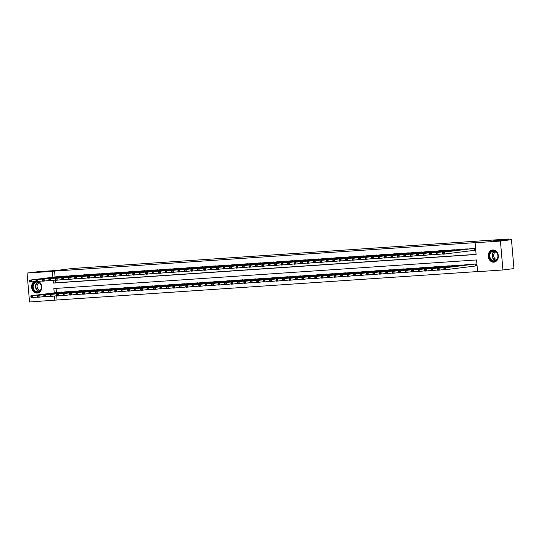 <?xml version="1.0" encoding="UTF-8"?>
<svg xmlns="http://www.w3.org/2000/svg" width="541" height="541" viewBox="0 0 541 541"><rect width="100%" height="100%" fill="white"/><g stroke="black" fill="none" stroke-linecap="round" stroke-linejoin="round"><path stroke-width="0.81" d="M38.634 281.448A6.12 5.045 82.9 0 1 41.704 288.001A6.12 5.045 82.9 0 1 37.437 293.033A6.12 5.045 82.9 0 1 37.201 293.053A6.12 5.045 82.9 0 1 31.899 288.698A6.12 5.045 82.9 0 1 33.955 281.665M492.763 249.983A6.12 5.045 82.9 0 1 498.308 255.595A6.12 5.045 82.9 0 1 494.041 262.148A6.12 5.045 82.9 0 1 493.805 262.175A6.12 5.045 82.9 0 1 488.266 256.556A6.12 5.045 82.9 0 1 492.533 250.003A6.12 5.045 82.9 0 1 492.763 249.983M56.704 295.731L57.069 299.998L29.532 301.986L27.05 273.063L38.086 271.697L56.643 270.439L72.088 268.519L508.364 239.014L492.919 240.934L511.468 239.677L513.95 268.6L502.914 269.966L477.581 271.683L476.58 259.957L53.857 288.549L54.228 292.877M57.069 299.998L477.575 271.555M61.87 276.492L57.982 276.613M68.322 276.059L64.44 276.174M74.773 275.619L70.891 275.741M81.231 275.186L77.343 275.301M87.683 274.747L83.801 274.869M94.134 274.314L90.252 274.429M100.592 273.874L96.704 273.996M107.044 273.442L103.162 273.557M113.502 273.002L109.613 273.117M119.953 272.569L116.065 272.684M126.405 272.13L122.523 272.245M132.863 271.69L128.974 271.812M139.314 271.257L135.426 271.372M145.766 270.818L141.884 270.94M152.224 270.385L148.335 270.5M158.675 269.945L154.794 270.067M165.127 269.513L161.245 269.628M171.585 269.073L167.696 269.195M178.036 268.64L174.155 268.755M184.488 268.201L180.606 268.316M190.946 267.768L187.058 267.883M197.397 267.328L193.516 267.443M203.849 266.889L199.967 267.011M210.307 266.456L206.419 266.571M216.758 266.016L212.877 266.138M223.21 265.584L219.328 265.699M229.668 265.144L225.78 265.266M236.119 264.711L232.238 264.826M242.578 264.272L238.689 264.393M249.029 263.839L245.141 263.954M255.48 263.399L251.599 263.514M261.939 262.967L258.05 263.082M268.39 262.527L264.502 262.642M274.842 262.087L270.96 262.209M281.3 261.655L277.411 261.77M287.751 261.215L283.863 261.337M294.203 260.782L290.321 260.897M300.661 260.343L296.772 260.464M307.112 259.91L303.231 260.025M313.564 259.47L309.682 259.592M320.022 259.038L316.133 259.153M326.473 258.598L322.592 258.713M332.925 258.165L329.043 258.28M339.383 257.726L335.494 257.841M345.834 257.286L341.953 257.408M352.286 256.853L348.404 256.968M358.744 256.414L354.855 256.535M365.195 255.981L361.314 256.096M371.647 255.541L367.765 255.663M378.105 255.109L374.216 255.224M384.556 254.669L380.675 254.784M391.015 254.236L387.126 254.351M397.466 253.797L393.577 253.912M403.917 253.357L400.036 253.479M410.376 252.924L406.487 253.039M416.827 252.485L412.939 252.606M423.278 252.052L419.397 252.167M429.737 251.612L425.848 251.734M436.188 251.18L432.306 251.295M442.639 250.74L438.758 250.862M449.098 250.307L445.209 250.422M455.549 249.868L451.667 249.983M462 249.435L458.119 249.55M468.459 248.995L464.57 249.11M475.268 266.016L476.398 265.935L476.236 263.981L472.367 264.306M56.075 288.4L56.433 292.607M469.798 264.63L465.909 264.745M463.346 265.063L459.458 265.185M456.888 265.503L453.006 265.617M450.437 265.935L446.548 266.057M443.978 266.375L440.097 266.49M437.527 266.808L433.645 266.929M431.076 267.247L427.187 267.362M424.617 267.687L420.736 267.802M418.166 268.12L414.284 268.235M411.715 268.559L407.826 268.674M405.256 268.992L401.375 269.114M398.805 269.432L394.923 269.546M392.353 269.864L388.465 269.986M385.895 270.304L382.014 270.419M379.444 270.737L375.562 270.858M372.992 271.176L369.104 271.291M366.534 271.609L362.653 271.731M360.083 272.049L356.201 272.164M353.631 272.488L349.743 272.603M347.173 272.921L343.292 273.036M340.722 273.361L336.833 273.476M334.27 273.793L330.382 273.915M327.812 274.233L323.931 274.348M321.361 274.666L317.472 274.787M314.909 275.105L311.021 275.22M308.451 275.538L304.569 275.66M302 275.978L298.111 276.093M295.542 276.41L291.66 276.532M289.09 276.85L285.208 276.965M282.639 277.29L278.75 277.405M276.18 277.722L272.299 277.837M269.729 278.162L265.847 278.277M263.278 278.595L259.389 278.716M256.819 279.034L252.938 279.149M250.368 279.467L246.486 279.589M243.917 279.907L240.028 280.022M237.458 280.339L233.577 280.461M231.007 280.779L227.125 280.894M224.556 281.212L220.667 281.334M218.097 281.651L214.216 281.766M211.646 282.091L207.758 282.206M205.195 282.524L201.306 282.639M198.736 282.963L194.855 283.078M192.285 283.396L188.396 283.518M185.834 283.836L181.945 283.951M179.375 284.268L175.494 284.39M172.924 284.708L169.035 284.823M166.466 285.141L162.584 285.263M160.014 285.58L156.133 285.695M153.563 286.02L149.674 286.135M147.105 286.453L143.223 286.568M140.653 286.892L136.772 287.007M134.202 287.325L130.313 287.44M127.744 287.765L123.862 287.88M121.292 288.197L117.411 288.319M114.841 288.637L110.952 288.752M108.383 289.07L104.501 289.192M101.931 289.509L98.049 289.624M95.48 289.942L91.591 290.064M89.022 290.382L85.14 290.497M82.57 290.821L78.688 290.936M76.119 291.254L72.23 291.369M69.661 291.694L65.779 291.809M63.209 292.126L59.321 292.248M53.153 280.373L53.383 283.078L476.107 254.486L475.106 242.76L477.311 242.49L54.587 271.082L55.094 276.972M55.365 280.103L55.595 282.801L476.1 254.365M473.93 250.382L475.059 250.307L474.89 248.353L471.028 248.677M508.439 239.879L508.364 239.014M511.468 239.677L500.432 241.049L502.914 269.966M27.05 273.063L52.382 271.352L52.89 277.242M54.587 271.082L52.382 271.352M475.106 242.76L500.432 241.049M54.492 296.008L54.857 300.275M55.595 282.801L53.383 283.078M473.76 248.427L444.229 252.099L472.151 248.535M475.059 250.253L444.398 254.047L442.788 254.162L443.221 252.789L442.579 252.83L442.646 253.614M443.221 252.789L444.229 252.099L444.398 254.047L443.289 253.567M442.619 252.207L442.579 252.83M473.49 264.17L443.958 267.836L445.574 267.727L445.737 269.682L476.398 265.888M444.634 269.202L445.737 269.682L444.127 269.79L444.567 268.417L443.918 268.464L443.985 269.242M444.567 268.417L445.574 267.727L475.106 264.062M443.918 268.464L443.958 267.836M493.182 250.754A5.295 4.362 82.9 0 1 497.997 255.737A5.295 4.362 82.9 0 1 494.089 261.31A5.295 4.362 82.9 0 1 489.28 256.326A5.295 4.362 82.9 0 1 493.182 250.754M494.278 260.89A4.903 4.044 -97.1 0 0 494.46 260.87A4.903 4.044 -97.1 0 0 497.882 255.623A4.903 4.044 -97.1 0 0 493.439 251.119A4.903 4.044 -97.1 0 0 493.257 251.139A4.903 4.044 -97.1 0 0 489.835 256.393A4.903 4.044 -97.1 0 0 494.278 260.89M493.169 249.969A6.079 5.011 -97.1 0 0 493.122 249.976A6.079 5.011 -97.1 0 0 492.885 249.996A6.079 5.011 -97.1 0 0 488.651 256.508A6.079 5.011 -97.1 0 0 494.156 262.087A6.079 5.011 -97.1 0 0 494.386 262.067A6.079 5.011 -97.1 0 0 494.663 262.027M496.848 259.477A3.861 3.178 82.9 0 1 493.717 256.021A3.861 3.178 82.9 0 1 495.908 251.903M40.582 284.025A5.295 4.362 82.9 0 1 39.601 291.335A5.295 4.362 82.9 0 1 33.488 289.807A5.295 4.362 82.9 0 1 34.462 282.49A5.295 4.362 82.9 0 1 40.582 284.025M33.968 289.563A4.903 4.044 -97.1 0 0 37.856 291.755A4.903 4.044 -97.1 0 0 40.534 284.208A4.903 4.044 -97.1 0 0 36.646 282.023A4.903 4.044 -97.1 0 0 33.968 289.563M40.244 290.361A3.861 3.178 82.9 0 1 37.681 288.624A3.861 3.178 82.9 0 1 39.304 282.787M34.387 281.611A6.079 5.011 -97.1 0 0 32.96 290.24A6.079 5.011 -97.1 0 0 37.782 292.952A6.079 5.011 -97.1 0 0 38.059 292.904M467.309 248.867L436.168 252.64L465.693 248.975M442.721 253.891L436.33 254.595L436.77 253.222L436.127 253.269L436.195 254.047M436.77 253.222L437.777 252.532L437.946 254.486L436.837 254.006M436.168 252.64L436.127 253.269M460.858 249.3L431.326 252.972L459.241 249.408M436.262 254.331L429.879 255.034L430.318 253.661L429.669 253.702L429.737 254.486M430.318 253.661L431.326 252.972L431.495 254.926L430.386 254.439M429.71 253.08L429.669 253.702M454.399 249.739L423.258 253.513L452.79 249.847M429.811 254.764L423.427 255.467L423.86 254.094L423.218 254.142L423.285 254.919M423.86 254.094L424.868 253.404L425.037 255.359L423.928 254.879M423.258 253.513L423.218 254.142M447.948 250.172L418.416 253.844L446.332 250.28M423.36 255.203L416.969 255.907L417.409 254.534L416.766 254.574L416.834 255.359M417.409 254.534L418.416 253.844L418.585 255.798L417.476 255.311M416.8 253.952L416.766 254.574M467.039 264.603L437.507 268.275L439.116 268.167L439.285 270.121L444.06 269.526M438.176 269.634L439.285 270.121L437.669 270.23L438.109 268.857L437.466 268.897L437.534 269.682M438.109 268.857L439.116 268.167L468.648 264.495M437.466 268.897L437.507 268.275M460.58 265.043L431.049 268.708L432.665 268.6L432.834 270.554L437.601 269.966M431.725 270.074L432.834 270.554L431.218 270.662L431.657 269.29L431.015 269.337L431.076 270.115M431.657 269.29L432.665 268.6L462.197 264.934M431.015 269.337L431.049 268.708M454.129 265.475L424.597 269.147L426.213 269.039L426.376 270.994L431.15 270.399M425.273 270.507L426.376 270.994L424.766 271.102L425.206 269.729L424.557 269.77L424.624 270.554M425.206 269.729L426.213 269.039L455.745 265.367M424.557 269.77L424.597 269.147M447.678 265.915L418.146 269.587L419.755 269.472L419.924 271.426L424.699 270.838M418.815 270.946L419.924 271.426L418.308 271.535L418.748 270.162L418.105 270.209L418.173 270.987M418.748 270.162L419.755 269.472L449.287 265.807M418.105 270.209L418.146 269.587M441.497 250.611L411.965 254.277L439.88 250.72M416.901 255.643L410.518 256.339L410.957 254.967L410.308 255.014L410.376 255.792M410.957 254.967L411.965 254.277L412.127 256.231L411.025 255.751M410.349 254.385L410.308 255.014M441.219 266.355L411.687 270.02L413.304 269.912L413.473 271.866L418.24 271.271M412.364 271.386L413.473 271.866L411.857 271.974L412.296 270.601L411.647 270.642L411.715 271.426M412.296 270.601L413.304 269.912L442.836 266.24M411.647 270.642L411.687 270.02M435.038 251.044L405.507 254.716L433.429 251.152M410.45 256.076L404.066 256.779L404.499 255.406L403.857 255.447L403.924 256.231M404.499 255.406L405.507 254.716L405.676 256.671L404.567 256.184M403.897 254.825L403.857 255.447M434.768 266.787L405.236 270.459L406.852 270.344L407.015 272.299L411.789 271.71M405.906 271.819L407.015 272.299L405.405 272.414L405.845 271.041L405.195 271.082L405.263 271.866M405.845 271.041L406.852 270.344L436.377 266.679M405.195 271.082L405.236 270.459M428.587 251.484L399.055 255.149L426.971 251.592M403.999 256.515L397.608 257.212L398.048 255.839L397.405 255.886L397.466 256.664M398.048 255.839L399.055 255.149L399.224 257.103L398.115 256.623M397.439 255.257L397.405 255.886M428.316 267.227L398.785 270.892L400.394 270.784L400.563 272.738L405.337 272.143M399.454 272.258L400.563 272.738L398.947 272.847L399.386 271.474L398.744 271.521L398.812 272.299M399.386 271.474L400.394 270.784L429.926 267.119M398.744 271.521L398.785 270.892M422.136 251.917L392.604 255.589L420.519 252.032M397.54 256.948L391.157 257.651L391.596 256.278L390.947 256.319L391.015 257.103M391.596 256.278L392.604 255.589L392.766 257.543L391.664 257.063M390.987 255.697L390.947 256.319M421.858 267.66L392.326 271.332L393.943 271.224L394.112 273.178L398.879 272.583M393.003 272.691L394.112 273.178L392.495 273.286L392.935 271.913L392.286 271.954L392.353 272.738M392.935 271.913L393.943 271.224L423.475 267.552M392.286 271.954L392.326 271.332M415.677 252.356L384.536 256.136L414.068 252.464M391.089 257.388L384.705 258.091L385.138 256.718L384.495 256.759L384.563 257.543M385.138 256.718L386.146 256.021L386.315 257.976L385.206 257.496M384.536 256.136L384.495 256.759M409.226 252.796L379.694 256.461L407.61 252.904M384.631 257.82L378.247 258.524L378.686 257.151L378.044 257.198L378.105 257.976M378.686 257.151L379.694 256.461L379.863 258.415L378.754 257.935M378.078 256.569L378.044 257.198M402.775 253.229L373.243 256.901L401.158 253.337M378.179 258.26L371.795 258.963L372.235 257.59L371.586 257.631L371.653 258.415M372.235 257.59L373.243 256.901L373.405 258.848L372.303 258.368M371.626 257.009L371.586 257.631M396.316 253.668L365.175 257.442L394.707 253.776M371.728 258.693L365.337 259.396L365.777 258.023L365.134 258.071L365.202 258.848M365.777 258.023L366.784 257.333L366.954 259.288L365.844 258.808M365.175 257.442L365.134 258.071M389.865 254.101L360.333 257.773L388.249 254.209M365.27 259.132L358.886 259.836L359.325 258.463L358.676 258.503L358.744 259.288M359.325 258.463L360.333 257.773L360.502 259.727L359.393 259.24M358.717 257.881L358.676 258.503M383.413 254.54L353.882 258.206L381.797 254.649M358.818 259.565L352.434 260.268L352.874 258.896L352.225 258.943L352.292 259.721M352.874 258.896L353.882 258.206L354.044 260.16L352.935 259.68M352.265 258.314L352.225 258.943M376.955 254.973L347.423 258.645L375.346 255.082M352.367 260.005L345.976 260.708L346.416 259.335L345.773 259.376L345.841 260.16M346.416 259.335L347.423 258.645L347.593 260.6L346.483 260.113M345.814 258.754L345.773 259.376M370.504 255.413L340.972 259.078L368.888 255.521M345.909 260.444L339.525 261.141L339.964 259.768L339.315 259.815L339.383 260.593M339.964 259.768L340.972 259.078L341.141 261.033L340.032 260.552M339.356 259.186L339.315 259.815M364.046 255.846L334.521 259.518L362.436 255.954M339.457 260.877L333.073 261.58L333.513 260.207L332.864 260.248L332.931 261.033M333.513 260.207L334.521 259.518L334.683 261.472L333.574 260.985M332.904 259.626L332.864 260.248M357.594 256.285L326.453 260.065L355.985 256.393M333.006 261.317L326.615 262.013L327.055 260.64L326.412 260.688L326.48 261.465M327.055 260.64L328.062 259.95L328.231 261.905L327.122 261.425M326.453 260.065L326.412 260.688M351.143 256.718L321.611 260.39L349.527 256.833M326.548 261.749L320.164 262.453L320.603 261.08L319.954 261.12L320.022 261.905M320.603 261.08L321.611 260.39L321.78 262.344L320.671 261.864M319.995 260.498L319.954 261.12M344.685 257.158L313.543 260.938L343.075 257.266M320.096 262.189L313.712 262.892L314.145 261.519L313.503 261.56L313.57 262.344M314.145 261.519L315.153 260.823L315.322 262.777L314.213 262.297M313.543 260.938L313.503 261.56M415.407 268.099L385.875 271.765L387.491 271.656L387.654 273.611L392.428 273.016M386.545 273.131L387.654 273.611L386.044 273.719L386.484 272.346L385.834 272.394L385.902 273.171M386.484 272.346L387.491 271.656L417.016 267.991M385.834 272.394L385.875 271.765M408.955 268.532L379.424 272.204L381.033 272.096L381.202 274.05L385.976 273.455M380.093 273.563L381.202 274.05L379.586 274.159L380.025 272.786L379.383 272.826L379.451 273.611M380.025 272.786L381.033 272.096L410.565 268.424M379.383 272.826L379.424 272.204M402.497 268.972L372.965 272.637L374.582 272.529L374.751 274.483L379.518 273.888M373.642 274.003L374.751 274.483L373.134 274.591L373.574 273.219L372.925 273.266L372.992 274.044M373.574 273.219L374.582 272.529L404.113 268.863M372.925 273.266L372.965 272.637M396.046 269.404L366.514 273.077L368.123 272.968L368.293 274.923L373.067 274.328M367.183 274.436L368.293 274.923L366.683 275.031L367.116 273.658L366.473 273.699L366.541 274.483M367.116 273.658L368.123 272.968L397.655 269.296M366.473 273.699L366.514 273.077M389.588 269.844L360.063 273.509L361.672 273.401L361.841 275.355L366.615 274.767M360.732 274.875L361.841 275.355L360.225 275.464L360.664 274.091L360.022 274.138L360.09 274.916M360.664 274.091L361.672 273.401L391.204 269.736M360.022 274.138L360.063 273.509M383.136 270.284L353.604 273.949L355.221 273.841L355.39 275.795L360.157 275.2M354.281 275.308L355.39 275.795L353.773 275.903L354.213 274.53L353.564 274.571L353.631 275.355M354.213 274.53L355.221 273.841L384.752 270.169M353.564 274.571L353.604 273.949M376.685 270.716L347.153 274.388L348.762 274.273L348.931 276.228L353.706 275.639M347.822 275.748L348.931 276.228L347.322 276.336L347.755 274.963L347.112 275.011L347.18 275.788M347.755 274.963L348.762 274.273L378.294 270.608M347.112 275.011L347.153 274.388M370.227 271.156L340.695 274.821L342.311 274.713L342.48 276.667L347.254 276.072M341.371 276.187L342.48 276.667L340.864 276.776L341.303 275.403L340.661 275.443L340.729 276.228M341.303 275.403L342.311 274.713L371.843 271.041M340.661 275.443L340.695 274.821M363.775 271.589L334.243 275.261L335.86 275.146L336.022 277.1L340.796 276.512M334.92 276.62L336.022 277.1L334.412 277.215L334.852 275.842L334.203 275.883L334.27 276.667M334.852 275.842L335.86 275.146L365.391 271.481M334.203 275.883L334.243 275.261M357.324 272.028L327.792 275.694L329.401 275.585L329.57 277.54L334.345 276.945M328.461 277.06L329.57 277.54L327.961 277.648L328.394 276.275L327.751 276.323L327.819 277.1M328.394 276.275L329.401 275.585L358.933 271.92M327.751 276.323L327.792 275.694M350.866 272.461L321.334 276.133L322.95 276.025L323.119 277.979L327.893 277.384M322.01 277.492L323.119 277.979L321.503 278.088L321.942 276.715L321.3 276.755L321.361 277.54M321.942 276.715L322.95 276.025L352.482 272.353M321.3 276.755L321.334 276.133M344.414 272.901L314.882 276.566L316.499 276.458L316.661 278.412L321.435 277.817M315.559 277.932L316.661 278.412L315.051 278.52L315.491 277.148L314.842 277.195L314.909 277.973M315.491 277.148L316.499 276.458L346.03 272.792M314.842 277.195L314.882 276.566M338.233 257.597L307.092 261.371L336.617 257.705M313.645 262.622L307.254 263.325L307.694 261.952L307.051 262L307.119 262.777M307.694 261.952L308.701 261.262L308.87 263.217L307.761 262.737M307.092 261.371L307.051 262M331.782 258.03L302.25 261.702L330.166 258.138M307.187 263.061L300.803 263.765L301.242 262.392L300.593 262.432L300.661 263.217M301.242 262.392L302.25 261.702L302.419 263.656L301.31 263.169M300.634 261.81L300.593 262.432M325.324 258.47L295.792 262.135L323.714 258.578M300.735 263.494L294.351 264.197L294.784 262.825L294.142 262.872L294.209 263.65M294.784 262.825L295.792 262.135L295.961 264.089L294.852 263.609M294.182 262.243L294.142 262.872M318.872 258.902L287.731 262.683L317.256 259.011M294.284 263.934L287.893 264.637L288.333 263.264L287.69 263.305L287.758 264.089M288.333 263.264L289.34 262.574L289.509 264.529L288.4 264.042M287.731 262.683L287.69 263.305M337.963 273.333L308.431 277.006L310.04 276.897L310.209 278.852L314.984 278.257M309.1 278.365L310.209 278.852L308.6 278.96L309.033 277.587L308.39 277.628L308.458 278.412M309.033 277.587L310.04 276.897L339.572 273.225M308.39 277.628L308.431 277.006M331.505 273.773L301.973 277.438L303.589 277.33L303.758 279.284L308.526 278.696M302.649 278.804L303.758 279.284L302.142 279.393L302.581 278.02L301.939 278.067L302 278.845M302.581 278.02L303.589 277.33L333.121 273.665M301.939 278.067L301.973 277.438M325.053 274.206L295.521 277.878L297.137 277.77L297.3 279.724L302.074 279.129M296.197 279.237L297.3 279.724L295.69 279.832L296.13 278.459L295.481 278.5L295.548 279.284M296.13 278.459L297.137 277.77L326.669 274.098M295.481 278.5L295.521 277.878M318.602 274.645L289.07 278.311L290.679 278.202L290.848 280.157L295.623 279.569M289.739 279.677L290.848 280.157L289.232 280.265L289.672 278.892L289.029 278.94L289.097 279.717M289.672 278.892L290.679 278.202L320.211 274.537M289.029 278.94L289.07 278.311M312.421 259.342L282.889 263.007L310.805 259.45M287.826 264.366L281.442 265.07L281.881 263.697L281.232 263.744L281.3 264.522M281.881 263.697L282.889 263.007L283.058 264.962L281.949 264.481M281.273 263.115L281.232 263.744M312.143 275.085L282.612 278.75L284.228 278.642L284.397 280.596L289.165 280.001M283.288 280.116L284.397 280.596L282.781 280.705L283.22 279.332L282.571 279.372L282.639 280.157M283.22 279.332L284.228 278.642L313.76 274.97M282.571 279.372L282.612 278.75M305.963 259.775L276.431 263.447L304.353 259.883M281.374 264.806L274.99 265.509L275.423 264.136L274.781 264.177L274.848 264.962M275.423 264.136L276.431 263.447L276.6 265.401L275.491 264.914M274.821 263.555L274.781 264.177M305.692 275.518L276.16 279.19L277.776 279.075L277.939 281.029L282.713 280.441M276.83 280.549L277.939 281.029L276.329 281.144L276.769 279.765L276.12 279.812L276.187 280.596M276.769 279.765L277.776 279.075L307.308 275.41M276.12 279.812L276.16 279.19M299.511 260.214L268.363 263.988L297.895 260.322M274.923 265.246L268.532 265.942L268.972 264.569L268.329 264.617L268.397 265.394M268.972 264.569L269.979 263.88L270.148 265.834L269.039 265.354M268.363 263.988L268.329 264.617M299.241 275.957L269.709 279.623L271.318 279.514L271.487 281.469L276.262 280.874M270.378 280.989L271.487 281.469L269.871 281.577L270.311 280.204L269.668 280.245L269.736 281.029M270.311 280.204L271.318 279.514L300.85 275.842M269.668 280.245L269.709 279.623M293.06 260.647L261.912 264.427L291.443 260.755M268.464 265.678L262.081 266.382L262.52 265.009L261.871 265.049L261.939 265.834M262.52 265.009L263.528 264.319L263.69 266.273L262.588 265.787M261.912 264.427L261.871 265.049M292.782 276.39L263.251 280.062L264.867 279.954L265.036 281.902L269.803 281.313M263.927 281.421L265.036 281.902L263.42 282.017L263.859 280.644L263.21 280.684L263.278 281.469M263.859 280.644L264.867 279.954L294.399 276.282M263.21 280.684L263.251 280.062M286.602 261.087L255.46 264.867L284.992 261.195M262.013 266.118L255.629 266.814L256.062 265.442L255.42 265.489L255.487 266.267M256.062 265.442L257.07 264.752L257.239 266.706L256.13 266.226M255.46 264.867L255.42 265.489M286.331 276.83L256.799 280.495L258.415 280.387L258.578 282.341L263.352 281.746M257.469 281.861L258.578 282.341L256.968 282.449L257.408 281.077L256.759 281.124L256.826 281.902M257.408 281.077L258.415 280.387L287.94 276.721M256.759 281.124L256.799 280.495M280.15 261.519L250.618 265.191L278.534 261.634M255.555 266.551L249.171 267.254L249.611 265.881L248.968 265.922L249.029 266.706M249.611 265.881L250.618 265.191L250.787 267.146L249.678 266.666M249.002 265.3L248.968 265.922M279.88 277.262L250.348 280.935L251.957 280.826L252.126 282.781L256.901 282.186M251.017 282.294L252.126 282.781L250.51 282.889L250.95 281.516L250.307 281.557L250.375 282.341M250.95 281.516L251.957 280.826L281.489 277.154M250.307 281.557L250.348 280.935M273.699 261.959L242.551 265.739L272.082 262.067M249.103 266.99L242.72 267.694L243.159 266.321L242.51 266.361L242.578 267.146M243.159 266.321L244.167 265.624L244.329 267.579L243.227 267.098M242.551 265.739L242.51 266.361M273.421 277.702L243.89 281.367L245.506 281.259L245.675 283.214L250.442 282.618M244.566 282.733L245.675 283.214L244.059 283.322L244.498 281.949L243.849 281.996L243.917 282.774M244.498 281.949L245.506 281.259L275.038 277.594M243.849 281.996L243.89 281.367M267.24 262.399L237.709 266.064L265.631 262.507M242.652 267.423L236.261 268.126L236.701 266.754L236.059 266.801L236.126 267.579M236.701 266.754L237.709 266.064L237.878 268.018L236.769 267.538M236.099 266.172L236.059 266.801M266.97 278.135L237.438 281.807L239.048 281.699L239.217 283.653L243.991 283.058M238.108 283.166L239.217 283.653L237.607 283.761L238.04 282.388L237.398 282.429L237.465 283.214M238.04 282.388L239.048 281.699L268.579 278.027M237.398 282.429L237.438 281.807M260.789 262.831L229.641 266.612L259.173 262.94M236.194 267.863L229.81 268.566L230.25 267.193L229.607 267.234L229.668 268.018M230.25 267.193L231.257 266.503L231.426 268.458L230.317 267.971M229.641 266.612L229.607 267.234M260.512 278.574L230.987 282.24L232.596 282.132L232.765 284.086L237.54 283.498M231.656 283.606L232.765 284.086L231.149 284.194L231.589 282.821L230.946 282.869L231.014 283.646M231.589 282.821L232.596 282.132L262.128 278.466M230.946 282.869L230.987 282.24M254.338 263.271L224.806 266.936L252.721 263.379M229.742 268.295L223.359 268.999L223.798 267.626L223.149 267.673L223.217 268.451M223.798 267.626L224.806 266.936L224.968 268.891L223.866 268.41M223.19 267.044L223.149 267.673M254.06 279.007L224.529 282.679L226.145 282.571L226.314 284.525L231.081 283.93M225.205 284.039L226.314 284.525L224.698 284.634L225.137 283.261L224.488 283.301L224.556 284.086M225.137 283.261L226.145 282.571L255.677 278.899M224.488 283.301L224.529 282.679M247.879 263.704L218.348 267.376L246.27 263.812M223.291 268.735L216.9 269.438L217.34 268.065L216.698 268.106L216.765 268.891M217.34 268.065L218.348 267.376L218.517 269.33L217.408 268.843M216.738 267.484L216.698 268.106M247.609 279.447L218.077 283.112L219.687 283.004L219.856 284.958L224.63 284.37M218.747 284.478L219.856 284.958L218.246 285.066L218.679 283.694L218.037 283.741L218.104 284.519M218.679 283.694L219.687 283.004L249.218 279.339M218.037 283.741L218.077 283.112M241.428 264.143L210.28 267.917L239.812 264.251M216.833 269.175L210.449 269.871L210.889 268.498L210.239 268.546L210.307 269.323M210.889 268.498L211.896 267.809L212.065 269.763L210.956 269.283M210.28 267.917L210.239 268.546M241.151 279.886L211.626 283.552L213.235 283.443L213.404 285.398L218.179 284.803M212.295 284.918L213.404 285.398L211.788 285.506L212.228 284.133L211.585 284.174L211.653 284.958M212.228 284.133L213.235 283.443L242.767 279.771M211.585 284.174L211.626 283.552M234.977 264.576L203.829 268.356L233.36 264.684M210.381 269.607L203.998 270.311L204.437 268.938L203.788 268.978L203.856 269.763M204.437 268.938L205.445 268.248L205.607 270.202L204.498 269.716M203.829 268.356L203.788 268.978M234.699 280.319L205.167 283.991L206.784 283.876L206.953 285.831L211.72 285.242M205.844 285.35L206.953 285.831L205.337 285.946L205.776 284.573L205.127 284.613L205.195 285.398M205.776 284.573L206.784 283.876L236.316 280.211M205.127 284.613L205.167 283.991M228.518 265.016L198.987 268.681L226.909 265.124M203.93 270.047L197.539 270.743L197.979 269.371L197.337 269.418L197.404 270.196M197.979 269.371L198.987 268.681L199.156 270.635L198.047 270.155M197.377 268.789L197.337 269.418M228.248 280.759L198.716 284.424L200.326 284.316L200.495 286.27L205.269 285.675M199.386 285.79L200.495 286.27L198.885 286.378L199.318 285.006L198.675 285.053L198.743 285.831M199.318 285.006L200.326 284.316L229.857 280.651M198.675 285.053L198.716 284.424M222.067 265.448L192.535 269.12L220.451 265.563M197.472 270.48L191.088 271.183L191.528 269.81L190.878 269.851L190.946 270.635M191.528 269.81L192.535 269.12L192.704 271.075L191.595 270.595M190.919 269.229L190.878 269.851M221.79 281.192L192.258 284.864L193.874 284.755L194.043 286.703L198.817 286.115M192.934 286.223L194.043 286.703L192.427 286.818L192.867 285.445L192.224 285.486L192.292 286.27M192.867 285.445L193.874 284.755L223.406 281.083M192.224 285.486L192.258 284.864M215.609 265.888L184.467 269.668L213.999 265.996M191.02 270.919L184.637 271.623L185.076 270.243L184.427 270.29L184.495 271.075M185.076 270.243L186.084 269.553L186.246 271.508L185.137 271.027M184.467 269.668L184.427 270.29M215.338 281.631L185.806 285.296L187.423 285.188L187.585 287.143L192.359 286.547M186.483 286.662L187.585 287.143L185.976 287.251L186.415 285.878L185.766 285.925L185.834 286.703M186.415 285.878L187.423 285.188L216.955 281.523M185.766 285.925L185.806 285.296M209.157 266.321L179.626 269.993L207.548 266.436M184.569 271.352L178.178 272.055L178.618 270.683L177.975 270.723L178.043 271.508M178.618 270.683L179.626 269.993L179.795 271.947L178.686 271.467M178.016 270.101L177.975 270.723M208.887 282.064L179.355 285.736L180.965 285.628L181.134 287.582L185.908 286.987M180.025 287.095L181.134 287.582L179.524 287.69L179.957 286.317L179.314 286.358L179.382 287.143M179.957 286.317L180.965 285.628L210.496 281.956M179.314 286.358L179.355 285.736M202.706 266.76L171.558 270.541L201.09 266.869M178.111 271.792L171.727 272.495L172.166 271.122L171.517 271.163L171.585 271.947M172.166 271.122L173.174 270.432L173.343 272.38L172.234 271.9M171.558 270.541L171.517 271.163M202.429 282.503L172.897 286.169L174.513 286.061L174.682 288.015L179.45 287.42M173.573 287.535L174.682 288.015L173.066 288.123L173.505 286.75L172.863 286.798L172.924 287.575M173.505 286.75L174.513 286.061L204.045 282.395M172.863 286.798L172.897 286.169M196.248 267.2L166.716 270.865L194.638 267.308M171.659 272.224L165.276 272.928L165.708 271.555L165.066 271.602L165.133 272.38M165.708 271.555L166.716 270.865L166.885 272.82L165.776 272.339M165.106 270.973L165.066 271.602M195.977 282.936L166.445 286.608L168.062 286.5L168.224 288.454L172.998 287.859M167.122 287.968L168.224 288.454L166.614 288.563L167.054 287.19L166.405 287.23L166.472 288.015M167.054 287.19L168.062 286.5L197.593 282.828M166.405 287.23L166.445 286.608M189.796 267.633L158.655 271.413L188.18 267.741M165.208 272.664L158.817 273.367L159.257 271.995L158.614 272.035L158.682 272.82M159.257 271.995L160.264 271.305L160.434 273.259L159.325 272.772M158.655 271.413L158.614 272.035M189.526 283.376L159.994 287.041L161.603 286.933L161.773 288.887L166.547 288.299M160.663 288.407L161.773 288.887L160.156 288.995L160.596 287.623L159.953 287.67L160.021 288.448M160.596 287.623L161.603 286.933L191.135 283.268M159.953 287.67L159.994 287.041M183.345 268.072L152.197 271.846L181.729 268.18M158.75 273.097L152.366 273.8L152.805 272.427L152.156 272.475L152.224 273.252M152.805 272.427L153.813 271.738L153.982 273.692L152.873 273.212M152.197 271.846L152.156 272.475M183.068 283.809L153.536 287.481L155.152 287.372L155.321 289.327L160.089 288.732M154.212 288.84L155.321 289.327L153.705 289.435L154.144 288.062L153.502 288.103L153.563 288.887M154.144 288.062L155.152 287.372L184.684 283.7M153.502 288.103L153.536 287.481M176.887 268.505L147.355 272.177L175.277 268.613M152.298 273.536L145.914 274.24L146.347 272.867L145.705 272.907L145.772 273.692M146.347 272.867L147.355 272.177L147.524 274.131L146.415 273.645M145.745 272.285L145.705 272.907M176.616 284.248L147.084 287.913L148.701 287.805L148.863 289.76L153.637 289.171M147.761 289.279L148.863 289.76L147.253 289.868L147.693 288.495L147.044 288.542L147.111 289.32M147.693 288.495L148.701 287.805L178.232 284.14M147.044 288.542L147.084 287.913M170.435 268.945L140.903 272.61L168.819 269.053M145.847 273.976L139.456 274.672L139.896 273.3L139.253 273.347L139.321 274.125M139.896 273.3L140.903 272.61L141.073 274.564L139.963 274.084M139.287 272.718L139.253 273.347M170.165 284.688L140.633 288.353L142.242 288.245L142.411 290.199L147.186 289.604M141.302 289.719L142.411 290.199L140.795 290.307L141.235 288.935L140.592 288.975L140.66 289.76M141.235 288.935L142.242 288.245L171.774 284.573M140.592 288.975L140.633 288.353M163.984 269.377L132.836 273.158L162.368 269.486M139.389 274.409L133.005 275.112L133.444 273.739L132.795 273.78L132.863 274.564M133.444 273.739L134.452 273.049L134.614 275.004L133.512 274.517M132.836 273.158L132.795 273.78M163.707 285.121L134.175 288.793L135.791 288.678L135.96 290.632L140.728 290.044M134.851 290.152L135.96 290.632L134.344 290.747L134.783 289.374L134.134 289.415L134.202 290.199M134.783 289.374L135.791 288.678L165.323 285.012M134.134 289.415L134.175 288.793M157.526 269.817L127.994 273.482L155.916 269.925M132.937 274.848L126.553 275.545L126.986 274.172L126.344 274.219L126.411 274.997M126.986 274.172L127.994 273.482L128.163 275.437L127.054 274.956M126.384 273.59L126.344 274.219M157.255 285.56L127.723 289.225L129.34 289.117L129.502 291.072L134.276 290.476M128.393 290.591L129.502 291.072L127.892 291.18L128.332 289.807L127.683 289.854L127.75 290.632M128.332 289.807L129.34 289.117L158.871 285.452M127.683 289.854L127.723 289.225M151.074 270.25L121.542 273.922L149.458 270.365M126.486 275.281L120.095 275.984L120.535 274.612L119.892 274.652L119.953 275.437M120.535 274.612L121.542 273.922L121.711 275.876L120.602 275.396M119.926 274.03L119.892 274.652M150.804 285.993L121.272 289.665L122.881 289.557L123.05 291.511L127.825 290.916M121.941 291.024L123.05 291.511L121.434 291.619L121.874 290.247L121.231 290.287L121.299 291.072M121.874 290.247L122.881 289.557L152.413 285.885M121.231 290.287L121.272 289.665M144.623 270.689L113.475 274.47L143.007 270.798M120.028 275.721L113.644 276.424L114.083 275.044L113.434 275.092L113.502 275.876M114.083 275.044L115.091 274.355L115.253 276.309L114.151 275.829M113.475 274.47L113.434 275.092M144.346 286.432L114.814 290.098L116.43 289.99L116.599 291.944L121.367 291.349M115.49 291.464L116.599 291.944L114.983 292.052L115.422 290.679L114.773 290.727L114.841 291.504M115.422 290.679L116.43 289.99L145.962 286.324M114.773 290.727L114.814 290.098M138.165 271.122L108.633 274.794L136.555 271.237M113.576 276.153L107.192 276.857L107.625 275.484L106.983 275.531L107.05 276.309M107.625 275.484L108.633 274.794L108.802 276.749L107.693 276.268M107.023 274.902L106.983 275.531M137.894 286.865L108.362 290.537L109.979 290.429L110.141 292.383L114.915 291.788M109.032 291.897L110.141 292.383L108.531 292.492L108.971 291.119L108.322 291.159L108.389 291.944M108.971 291.119L109.979 290.429L139.504 286.757M108.322 291.159L108.362 290.537M131.713 271.562L100.565 275.342L130.097 271.67M107.118 276.593L100.734 277.296L101.174 275.924L100.531 275.964L100.592 276.749M101.174 275.924L102.181 275.234L102.35 277.181L101.241 276.701M100.565 275.342L100.531 275.964M131.443 287.305L101.911 290.97L103.52 290.862L103.689 292.816L108.464 292.221M102.58 292.336L103.689 292.816L102.073 292.924L102.513 291.552L101.87 291.599L101.938 292.377M102.513 291.552L103.52 290.862L133.052 287.197M101.87 291.599L101.911 290.97M125.262 272.001L94.114 275.775L123.646 272.109M100.667 277.026L94.283 277.729L94.722 276.356L94.073 276.404L94.141 277.181M94.722 276.356L95.73 275.667L95.892 277.621L94.79 277.141M94.114 275.775L94.073 276.404M124.985 287.738L95.453 291.41L97.069 291.301L97.238 293.256L102.006 292.661M96.129 292.769L97.238 293.256L95.622 293.364L96.061 291.991L95.412 292.032L95.48 292.816M96.061 291.991L97.069 291.301L126.601 287.629M95.412 292.032L95.453 291.41M118.804 272.434L89.272 276.106L117.194 272.542M94.215 277.465L87.825 278.169L88.264 276.796L87.622 276.836L87.689 277.621M88.264 276.796L89.272 276.106L89.441 278.06L88.332 277.574M87.662 276.214L87.622 276.836M118.533 288.177L89.001 291.842L90.611 291.734L90.78 293.689L95.554 293.1M89.671 293.208L90.78 293.689L89.17 293.797L89.603 292.424L88.961 292.471L89.028 293.249M89.603 292.424L90.611 291.734L120.143 288.069M88.961 292.471L89.001 291.842M112.352 272.874L82.82 276.539L110.736 272.982M87.757 277.898L81.373 278.601L81.813 277.229L81.164 277.276L81.231 278.054M81.813 277.229L82.82 276.539L82.989 278.493L81.88 278.013M81.204 276.647L81.164 277.276M112.075 288.61L82.55 292.282L84.159 292.174L84.328 294.128L89.103 293.533M83.219 293.641L84.328 294.128L82.712 294.236L83.152 292.864L82.509 292.904L82.577 293.689M83.152 292.864L84.159 292.174L113.691 288.502M82.509 292.904L82.55 292.282M105.901 273.306L76.369 276.978L104.285 273.415M81.306 278.338L74.922 279.041L75.361 277.668L74.712 277.709L74.78 278.493M75.361 277.668L76.369 276.978L76.531 278.933L75.422 278.446M74.753 277.087L74.712 277.709M105.623 289.05L76.092 292.722L77.708 292.607L77.877 294.561L82.645 293.973M76.768 294.081L77.877 294.561L76.261 294.669L76.7 293.296L76.051 293.344L76.119 294.121M76.7 293.296L77.708 292.607L107.24 288.941M76.051 293.344L76.092 292.722M99.443 273.746L68.301 277.519L97.833 273.854M74.854 278.777L68.464 279.474L68.903 278.101L68.261 278.148L68.328 278.926M68.903 278.101L69.911 277.411L70.08 279.366L68.971 278.885M68.301 277.519L68.261 278.148M99.172 289.489L69.64 293.154L71.25 293.046L71.419 295.001L76.193 294.405M70.31 294.52L71.419 295.001L69.809 295.109L70.242 293.736L69.6 293.777L69.667 294.561M70.242 293.736L71.25 293.046L100.782 289.374M69.6 293.777L69.64 293.154M92.991 274.179L63.459 277.851L91.375 274.287M68.396 279.21L62.012 279.913L62.452 278.541L61.802 278.581L61.87 279.366M62.452 278.541L63.459 277.851L63.628 279.805L62.519 279.318M61.843 277.959L61.802 278.581M92.714 289.922L63.182 293.594L64.798 293.479L64.967 295.433L69.742 294.845M63.858 294.953L64.967 295.433L63.351 295.548L63.791 294.176L63.148 294.216L63.216 295.001M63.791 294.176L64.798 293.479L94.33 289.814M63.148 294.216L63.182 293.594M86.533 274.618L57.008 278.284L84.923 274.727M61.944 279.65L55.561 280.346L56 278.973L55.351 279.021L55.419 279.798M56 278.973L57.008 278.284L57.17 280.238L56.061 279.758M55.392 278.392L55.351 279.021M86.262 290.361L56.731 294.027L58.347 293.919L58.509 295.873L63.283 295.278M57.407 295.393L58.509 295.873L56.9 295.981L57.339 294.608L56.69 294.656L56.758 295.433M57.339 294.608L58.347 293.919L87.879 290.253M56.69 294.656L56.731 294.027M80.082 275.051L50.55 278.723L78.472 275.166M55.493 280.082L49.103 280.786L49.542 279.413L48.9 279.454L48.967 280.238M49.542 279.413L50.55 278.723L50.719 280.678L49.61 280.197M48.94 278.831L48.9 279.454M79.811 290.794L50.279 294.466L51.889 294.358L52.058 296.312L56.832 295.717M50.949 295.826L52.058 296.312L50.448 296.421L50.881 295.048L50.239 295.088L50.306 295.873M50.881 295.048L51.889 294.358L81.421 290.686M50.239 295.088L50.279 294.466M73.63 275.491L42.482 279.271L72.014 275.599M49.035 280.522L42.651 281.225L43.091 279.853L42.441 279.893L42.509 280.678M43.091 279.853L44.098 279.156L44.267 281.11L43.158 280.63M42.482 279.271L42.441 279.893M73.353 291.234L43.821 294.899L45.437 294.791L45.606 296.745L50.381 296.15M44.497 296.265L45.606 296.745L43.99 296.853L44.43 295.481L43.787 295.528L43.848 296.306M44.43 295.481L45.437 294.791L74.969 291.126M43.787 295.528L43.821 294.899M67.172 275.93L37.64 279.596L65.562 276.038M42.583 280.955L36.2 281.658L36.632 280.285L35.99 280.333L36.058 281.11M36.632 280.285L37.64 279.596L37.809 281.55L36.7 281.07M36.031 279.704L35.99 280.333M66.901 291.667L37.37 295.339L38.986 295.23L39.148 297.185L43.922 296.59M38.046 296.698L39.148 297.185L37.539 297.293L37.978 295.92L37.329 295.961L37.397 296.745M37.978 295.92L38.986 295.23L68.518 291.558M37.329 295.961L37.37 295.339M60.72 276.363L29.579 280.143L59.111 276.471M36.132 281.394L29.741 282.098L30.181 280.725L29.539 280.765L29.606 281.55M30.181 280.725L31.189 280.035L31.358 281.989L30.249 281.503M29.579 280.143L29.539 280.765M60.45 292.106L30.918 295.771L32.528 295.663L32.697 297.618L37.471 297.029M31.588 297.137L32.697 297.618L31.087 297.726L31.52 296.353L30.878 296.4L30.945 297.178M31.52 296.353L32.528 295.663L62.059 291.998M30.878 296.4L30.918 295.771M474.329 248.387L474.498 250.314M474.119 248.4L474.281 250.341M475.627 265.969L475.458 264.035M475.837 265.949L475.667 264.022M495.59 260.525A4.903 4.044 82.9 0 1 492.148 256.218A4.903 4.044 82.9 0 1 494.427 251.2M494.758 251.295A4.747 3.909 -97.1 0 0 492.499 256.177A4.747 3.909 -97.1 0 0 495.887 260.356M38.986 291.41A4.903 4.044 82.9 0 1 36.267 289.279A4.903 4.044 82.9 0 1 37.823 282.084M38.154 282.172A4.747 3.909 -97.1 0 0 36.599 289.165A4.747 3.909 -97.1 0 0 39.283 291.234"/></g></svg>
